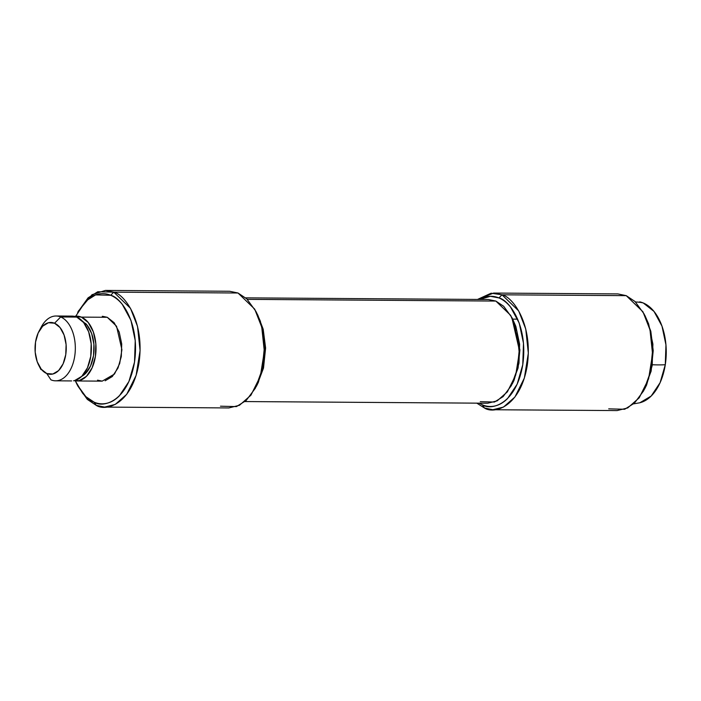 <?xml version="1.0" encoding="UTF-8"?>
<svg xmlns="http://www.w3.org/2000/svg" width="701" height="701" viewBox="0 0 701 701"><rect width="100%" height="100%" fill="white"/><g stroke="black" fill="none" stroke-linecap="round" stroke-linejoin="round"><path stroke-width="1.05" d="M255.427 388.126L262.901 368.481L264.978 347.968L262.577 328.646L255.953 311.428L261.797 327.393L264.338 347.854L262.139 369.567L255.427 388.126L246.156 400.508L236.439 406.606L220.473 406.194M78.293 311.2L92.006 294.718L105.395 290.416L113.764 292.151L237.998 293L113.764 292.151L110.688 295.279C120.414 297.04 140.209 322.346 134.522 362.093C127.959 401.471 103.196 408.236 94.136 402.181L96.239 405.344C105.833 411.759 132.051 404.591 139 362.899C145.019 320.813 124.059 294.017 113.764 292.151L130.456 308.274L137.51 326.342L140.086 350.491L136.117 375.385L126.706 394.339L115.236 404.424L104.598 407.088L228.841 407.938L239.479 405.274L250.94 395.189L260.36 376.227L264.321 351.341L261.753 327.192L254.7 309.123L237.998 293L246.787 298.871L255.953 311.428M104.598 407.088L96.239 405.344L87.187 399.237L77.811 385.979M102.635 316.326L107.279 317.29L116.559 326.245L121.904 349.703L119.696 363.53L114.473 374.054L102.188 381.142L97.544 380.17M221.253 292.887L237.998 293L229.639 291.265L105.395 290.416M256.636 312.76L260.378 321.268L264.654 341.51L263.935 362.978L258.327 382.413L256.242 386.601M75.91 315.932L85.557 301.491C89.342 297.732 93.417 295.314 97.763 294.236C102.118 293.158 106.429 293.509 110.688 295.279C114.946 297.049 118.828 300.116 122.342 304.462L130.964 320.383L135.24 340.625L134.522 362.093L128.914 381.528L119.266 395.977C115.481 399.736 111.406 402.155 107.051 403.224C102.697 404.302 98.394 403.951 94.136 402.181C89.877 400.411 85.995 397.353 82.481 392.998L75.358 380.923L77.18 384.779L85.829 396.643L94.136 402.181L96.239 405.344L87.441 399.482L77.592 385.585M105.141 380.792L112.326 376.525L117.996 368.025L121.299 356.59L121.72 343.963L119.205 332.055L114.132 322.688L107.279 317.29L102.293 316.317M77.671 312.339L86.433 300.65L95.608 294.893L110.688 295.279L113.764 292.151L97.798 291.739L88.081 297.837L77.671 312.339M511.344 385.611L518.074 368.025L519.905 349.93L512.922 319.577L511.818 317.439L519.266 349.817L517.312 369.12L511.344 385.611L503.099 396.626L494.468 402.041L480.273 401.673M244.964 401.559L487.712 403.224L497.167 400.858L507.358 391.885L515.726 375.035L519.248 352.918L516.961 331.45L510.696 315.389L495.852 301.062L503.668 306.276L511.818 317.439M257.153 384.884L263.515 368.025L265.609 348.02L263.19 329.216L257.679 314.793L263.19 329.216L265.609 348.02L263.515 368.025L257.153 384.884M480.965 300.957L247.304 299.362L495.852 301.062L488.422 299.511L245.674 297.855M512.554 318.867L515.848 326.368L519.625 344.226L518.985 363.171L514.035 380.328L512.194 384.025M640.136 402.689A50.936 30.651 -89.6 0 0 665.284 364.73A51.856 9.875 -171.2 0 1 658.055 364.897A51.856 9.875 -171.2 0 1 652.307 364.748A51.856 9.875 8.8 0 0 658.055 364.897A51.856 9.875 8.8 0 0 665.284 364.73A50.936 30.651 -89.6 0 0 643.246 302.963A51.856 40.22 112.6 0 0 635.544 302.017A51.856 40.22 -67.4 0 1 643.246 302.963A50.936 30.651 -89.6 0 0 640.092 301.938M73.964 380.722L79.257 380.608L86.442 376.349L92.111 367.85L95.415 356.415L95.844 343.788L93.329 331.88L88.256 322.513L81.395 317.115L107.279 317.29L81.395 317.115A32.412 19.505 90.4 0 1 95.967 350.999A32.412 19.505 90.4 0 1 78.223 380.818M82.148 320.856L87.082 325.115L91.647 333.545L93.908 344.261L93.531 355.626L90.56 365.922L85.452 373.563L81.754 376.341A29.17 17.551 -89.6 0 0 93.96 351.753A29.17 17.551 -89.6 0 0 85.513 323.389M73.561 380.792A32.412 19.505 -89.6 0 0 91.305 350.964A32.412 19.505 -89.6 0 0 76.733 317.08L60.689 316.975A32.412 19.505 90.4 0 1 75.261 350.85A32.412 19.505 90.4 0 1 57.517 380.678A32.412 19.505 90.4 0 1 50.954 379.854A32.412 19.505 -89.6 0 0 74.709 356.274A32.412 19.505 -89.6 0 0 60.689 316.975L54.538 323.222A25.928 15.606 90.4 0 1 65.754 354.662A25.928 15.606 90.4 0 1 46.748 373.528L50.954 379.854L46.748 373.528L52.829 374.019L58.577 370.61L63.116 363.81L65.754 354.662L66.096 344.559L64.08 335.034L60.023 327.542L54.538 323.222L48.457 322.732L42.717 326.149L38.178 332.94L35.532 342.088L35.19 352.191L37.206 361.716L41.263 369.208L46.748 373.528A25.928 15.606 90.4 0 1 37.451 362.391A25.928 15.606 90.4 0 1 38.073 333.177A25.928 15.606 90.4 0 1 54.538 323.222L60.689 316.975A32.412 19.505 -89.6 0 0 45.118 321.452M639.733 301.851L643.246 302.963L654.024 311.446L661.998 326.167L665.95 344.874L665.284 364.73L660.097 382.693L651.176 396.047L639.89 402.751M40.141 329.321A32.412 19.505 90.4 0 1 54.126 316.151A32.412 19.505 90.4 0 1 60.689 316.975L76.733 317.08A32.412 19.505 -89.6 0 0 70.179 316.256M71.747 316.116L76.733 317.08L83.594 322.486L88.668 331.845L91.183 343.753L90.753 356.38L87.459 367.815L81.78 376.314L74.604 380.582M74.832 316.291A32.412 19.505 90.4 0 1 81.395 317.115L73.798 316.501M643.676 390.781L651.141 371.127L653.218 350.623L650.817 331.293L644.193 314.083L650.037 330.04L652.578 350.509L650.379 372.222L643.676 390.781L634.396 403.163L624.679 409.261L608.713 408.849M492.847 409.735L484.479 408L482.376 404.836C486.634 406.606 490.945 406.957 495.3 405.879C499.647 404.801 503.721 402.383 507.506 398.624L517.154 384.183L522.762 364.748L523.489 343.271L519.213 323.038L510.582 307.117C507.068 302.762 503.187 299.704 498.928 297.934L490.376 296.295L479.799 299.45L486.012 296.891C490.367 295.813 494.669 296.164 498.928 297.934L502.004 294.806L491.112 293.202L477.512 299.441L493.644 293.062L502.004 294.806L626.238 295.656L502.004 294.806L498.928 297.934C508.654 299.695 528.449 325.001 522.762 364.748C516.199 404.126 491.436 410.891 482.376 404.836L484.479 408C494.074 414.414 520.291 407.246 527.24 365.554C533.259 323.468 512.3 296.672 502.004 294.806L518.696 310.929L525.75 328.997L528.326 353.146L524.366 378.032L514.946 396.985L503.484 407.079L492.847 409.735L617.082 410.584L627.719 407.929L639.189 397.835L648.6 378.882L652.561 353.996L649.993 329.838L642.94 311.779L626.238 295.656L635.036 301.518L644.193 314.083M609.493 295.542L626.238 295.656L617.879 293.912L493.644 293.062M484.479 408L476.803 403.145L484.479 408M644.885 315.415L648.627 323.923L652.903 344.156L652.175 365.633L646.567 385.068L644.482 389.257M482.376 404.836L479.081 403.163L482.376 404.836M102.188 381.142L76.646 380.967M71.651 380.932L55.598 380.818M633.634 403.855L639.663 402.812M38.774 365.344L40.982 369.62M39.002 331.258L41.271 327.008M72.089 316.116L56.045 316.002M517.688 319.157L512.685 319.121"/></g></svg>
